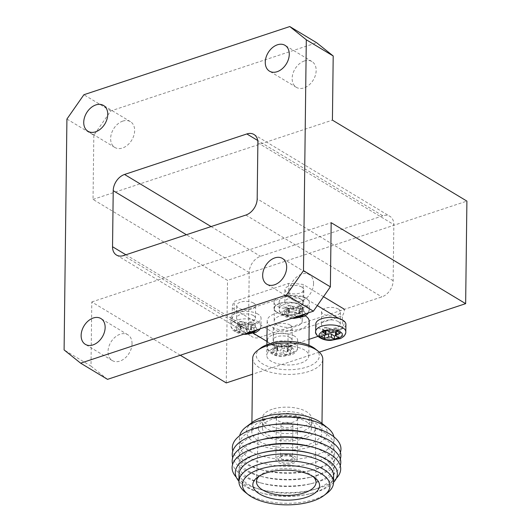 <?xml version="1.0" encoding="UTF-8"?>
<svg xmlns="http://www.w3.org/2000/svg" width="531" height="531" viewBox="0 0 531 531"><rect width="100%" height="100%" fill="white"/><g stroke="black" fill="none" stroke-linecap="round" stroke-linejoin="round"><path stroke-width="0.4" stroke-dasharray="2.65 1.99" d="M306.248 298.17A15.067 6.77 -179.3 0 0 289.481 295.674A15.067 6.77 -179.3 0 0 279.173 301.96A15.067 6.77 -179.3 0 0 294.161 308.916A15.067 6.77 -179.3 0 0 309.308 302.331A15.067 6.77 -179.3 0 0 306.248 298.17M296.995 316.609L294.844 315.314A2.104 0.943 -179.3 0 0 291.897 315.102L287.988 316.396L284.603 314.359L288.512 313.064A2.104 0.943 -179.3 0 0 289.342 312.321A2.104 0.943 -179.3 0 0 288.917 311.743L285.95 309.958L290.417 308.478L293.384 310.263A2.104 0.943 -179.3 0 0 296.325 310.476L300.234 309.181L303.626 311.219L299.716 312.513A2.104 0.943 -179.3 0 0 298.887 313.25A2.104 0.943 -179.3 0 0 299.311 313.834L301.462 315.129M294.844 315.314L294.884 312.182A2.104 0.943 -179.3 0 0 291.937 311.969L291.897 315.102M294.884 312.182L297.845 313.967L297.818 316.337M297.845 313.967L302.312 312.487L302.278 315.62M302.312 312.487L299.351 310.701L299.311 313.834M299.716 312.513L299.756 309.381A2.104 0.943 -179.3 0 0 298.92 310.124A2.104 0.943 -179.3 0 0 299.351 310.701M299.756 309.381L303.659 308.086L303.626 311.219M303.659 308.086L300.274 306.048L300.234 309.181M300.274 306.048L296.364 307.343L296.325 310.476M293.384 310.263L293.417 307.13A2.104 0.943 -179.3 0 0 296.364 307.343M293.417 307.13L290.457 305.345L290.417 308.478M290.457 305.345L285.99 306.825L285.95 309.958M285.99 306.825L288.95 308.611L288.917 311.743M288.512 313.064L288.545 309.931A2.104 0.943 -179.3 0 0 289.382 309.195A2.104 0.943 -179.3 0 0 288.95 308.611M288.545 309.931L284.643 311.226L284.603 314.359M284.643 311.226L288.028 313.263L287.988 316.396M288.028 313.263L291.937 311.969M301.933 287.125A9.458 4.248 0.7 0 1 303.858 289.74A9.458 4.248 0.7 0 1 294.347 293.875A9.458 4.248 0.7 0 1 284.935 289.508A9.458 4.248 0.7 0 1 291.406 285.559A9.458 4.248 0.7 0 1 301.933 287.125M290.291 325.138A9.458 4.248 0.7 0 1 292.216 327.746A9.458 4.248 0.7 0 1 282.698 331.882A9.458 4.248 0.7 0 1 273.292 327.514A9.458 4.248 0.7 0 1 279.764 323.571A9.458 4.248 0.7 0 1 290.291 325.138M323.505 296.696L303.194 284.463A56.067 25.189 -179.3 0 0 288.618 283.421L234.284 301.416A56.067 25.189 -179.3 0 0 232.286 307.927A56.067 25.189 -179.3 0 0 232.286 307.947L273.505 332.764A56.067 25.189 -179.3 0 0 288.081 333.807L342.415 315.812A56.067 25.189 -179.3 0 0 344.413 309.314M338.532 309.161A9.458 4.248 0.7 0 1 340.451 311.77A9.458 4.248 0.7 0 1 330.939 315.905A9.458 4.248 0.7 0 1 321.534 311.544A9.458 4.248 0.7 0 1 327.999 307.595A9.458 4.248 0.7 0 1 338.532 309.161M253.692 303.101A9.458 4.248 0.7 0 1 255.617 305.717A9.458 4.248 0.7 0 1 246.105 309.852A9.458 4.248 0.7 0 1 236.693 305.484A9.458 4.248 0.7 0 1 243.165 301.535A9.458 4.248 0.7 0 1 253.692 303.101M277.182 312.308A14.018 6.299 0.7 0 1 274.335 308.445A14.018 6.299 0.7 0 1 288.426 302.318A14.018 6.299 0.7 0 1 302.365 308.783A14.018 6.299 0.7 0 1 292.78 314.631A14.018 6.299 0.7 0 1 277.182 312.308M301.781 299.65A9.458 4.248 0.7 0 1 303.705 302.258A9.458 4.248 0.7 0 1 294.194 306.394A9.458 4.248 0.7 0 1 284.782 302.026A9.458 4.248 0.7 0 1 291.253 298.083A9.458 4.248 0.7 0 1 301.781 299.65M290.138 337.656A9.458 4.248 0.7 0 1 292.063 340.271A9.458 4.248 0.7 0 1 282.545 344.407A9.458 4.248 0.7 0 1 273.14 340.039A9.458 4.248 0.7 0 1 279.611 336.09A9.458 4.248 0.7 0 1 290.138 337.656M338.778 318.5L344.261 321.806L344.267 321.242L344.261 321.806A56.067 25.189 0.7 0 1 344.261 321.819A56.067 25.189 0.7 0 1 342.263 328.331L342.415 315.812M288.081 333.807L287.928 346.325L309.002 339.349M317.923 336.388L342.263 328.331M287.928 346.325A56.067 25.189 0.7 0 1 273.352 345.283L273.505 332.764M232.286 307.947L232.133 320.465L253.493 333.329M266.92 341.413L273.352 345.283M232.286 307.927L232.133 320.452A56.067 25.189 0.7 0 1 232.133 320.452A56.067 25.189 0.7 0 1 234.131 313.934L234.284 301.416M288.618 283.421L288.466 295.946L234.131 313.934M288.466 295.946A56.067 25.189 0.7 0 1 303.042 296.982L303.194 284.463M317.306 305.577L303.042 296.982M338.38 321.68A9.458 4.248 0.7 0 1 340.298 324.295A9.458 4.248 0.7 0 1 330.786 328.43A9.458 4.248 0.7 0 1 321.381 324.063A9.458 4.248 0.7 0 1 327.846 320.113A9.458 4.248 0.7 0 1 338.38 321.68M253.539 315.626A9.458 4.248 0.7 0 1 255.464 318.235A9.458 4.248 0.7 0 1 245.953 322.37A9.458 4.248 0.7 0 1 236.541 318.003A9.458 4.248 0.7 0 1 243.012 314.06A9.458 4.248 0.7 0 1 253.539 315.626M277.029 324.833A14.018 6.299 0.7 0 1 274.182 320.963A14.018 6.299 0.7 0 1 288.273 314.837A14.018 6.299 0.7 0 1 302.212 321.308A14.018 6.299 0.7 0 1 292.627 327.156A14.018 6.299 0.7 0 1 277.029 324.833M258.006 314.146A15.067 6.77 -179.3 0 0 241.24 311.651A15.067 6.77 -179.3 0 0 230.939 317.936A15.067 6.77 -179.3 0 0 245.919 324.892A15.067 6.77 -179.3 0 0 261.073 318.301A15.067 6.77 -179.3 0 0 258.006 314.146M248.754 332.585L246.603 331.291A2.104 0.943 -179.3 0 0 243.663 331.078L239.753 332.373L236.361 330.328L240.271 329.034A2.104 0.943 -179.3 0 0 241.101 328.297A2.104 0.943 -179.3 0 0 240.676 327.72L237.709 325.934L242.176 324.454L245.143 326.24A2.104 0.943 -179.3 0 0 248.09 326.446L251.993 325.151L255.384 327.196L251.475 328.49A2.104 0.943 -179.3 0 0 250.645 329.227A2.104 0.943 -179.3 0 0 251.07 329.811L253.221 331.105M246.603 331.291L246.643 328.158A2.104 0.943 -179.3 0 0 243.696 327.946L243.663 331.078M246.643 328.158L249.61 329.943L249.577 332.313M249.61 329.943L254.077 328.463L254.037 331.596M254.077 328.463L251.11 326.678L251.07 329.811M251.475 328.49L251.515 325.357A2.104 0.943 -179.3 0 0 250.685 326.1A2.104 0.943 -179.3 0 0 251.11 326.678M251.515 325.357L255.424 324.063L255.384 327.196M255.424 324.063L252.033 322.025L251.993 325.151M252.033 322.025L248.123 323.319L248.09 326.446M245.143 326.24L245.183 323.107A2.104 0.943 -179.3 0 0 248.123 323.319M245.183 323.107L242.216 321.321L242.176 324.454M242.216 321.321L237.749 322.802L237.709 325.934M237.749 322.802L240.716 324.587L240.676 327.72M240.271 329.034L240.311 325.908A2.104 0.943 -179.3 0 0 241.14 325.164A2.104 0.943 -179.3 0 0 240.716 324.587M240.311 325.908L236.401 327.202L236.361 330.328M236.401 327.202L239.793 329.24L239.753 332.373M239.793 329.24L243.696 327.946M252.696 358.272A35.039 15.744 -179.3 0 0 259.825 367.943A35.039 15.744 -179.3 0 0 298.82 373.744A35.039 15.744 -179.3 0 0 322.775 359.129M265.666 419.198A35.039 15.744 0.7 0 1 302.511 418.016A35.039 15.744 0.7 0 1 321.886 432.38A35.039 15.744 0.7 0 1 286.654 447.693A35.039 15.744 0.7 0 1 251.8 431.524A35.039 15.744 0.7 0 1 265.666 419.198M252.125 422.417A40.296 18.107 -179.3 0 0 260.734 445.489A40.296 18.107 -179.3 0 0 312.613 446.12A40.296 18.107 -179.3 0 0 321.786 423.267M260.608 348.11A31.541 14.171 -179.3 0 0 262.653 363.888A31.541 14.171 -179.3 0 0 305.199 367.552A31.541 14.171 -179.3 0 0 315.122 348.774M333.893 436.834A47.305 21.253 0.7 0 1 334.072 438.785A47.305 21.253 0.7 0 1 286.508 459.461A47.305 21.253 0.7 0 1 239.461 437.63A47.305 21.253 0.7 0 1 239.687 435.685M275.071 347.918A21.028 9.445 0.7 0 1 297.181 347.208A21.028 9.445 0.7 0 1 308.803 355.823A21.028 9.445 0.7 0 1 287.663 365.016A21.028 9.445 0.7 0 1 266.754 355.312A21.028 9.445 0.7 0 1 275.071 347.918M301.588 425.065A47.305 21.253 0.7 0 1 333.986 445.675A47.305 21.253 0.7 0 1 286.421 466.351A47.305 21.253 0.7 0 1 239.381 444.52A47.305 21.253 0.7 0 1 258.093 427.88A47.305 21.253 0.7 0 1 272.27 424.707M305.305 315.812A21.028 9.445 -179.3 0 0 275.489 313.482A21.028 9.445 -179.3 0 0 267.173 320.877A21.028 9.445 -179.3 0 0 288.081 330.581A21.028 9.445 -179.3 0 0 309.221 321.388M340.411 452.379A54.315 24.406 0.7 0 1 319.47 468.176A54.315 24.406 0.7 0 1 313.622 469.855A54.315 24.406 0.7 0 1 259.148 469.192A54.315 24.406 0.7 0 1 232.79 451.065M310.867 433.382A47.936 21.539 0.7 0 1 315.573 469.165A47.936 21.539 0.7 0 1 310.409 470.652A47.936 21.539 0.7 0 1 262.334 470.061A47.936 21.539 0.7 0 1 257.628 434.278A47.936 21.539 0.7 0 1 262.792 432.792M340.331 459.003A54.315 24.406 0.7 0 1 319.39 474.8A54.315 24.406 0.7 0 1 313.536 476.48A54.315 24.406 0.7 0 1 259.068 475.816A54.315 24.406 0.7 0 1 232.711 457.689M310.788 440.007A47.936 21.539 0.7 0 1 315.494 475.789A47.936 21.539 0.7 0 1 310.33 477.269A47.936 21.539 0.7 0 1 262.254 476.685A47.936 21.539 0.7 0 1 257.548 440.903A47.936 21.539 0.7 0 1 262.712 439.416M340.252 465.627A54.315 24.406 0.7 0 1 319.304 481.418A54.315 24.406 0.7 0 1 313.456 483.104A54.315 24.406 0.7 0 1 258.989 482.44A54.315 24.406 0.7 0 1 232.631 464.313M310.701 446.631A47.936 21.539 0.7 0 1 315.414 482.413A47.936 21.539 0.7 0 1 310.25 483.894A47.936 21.539 0.7 0 1 262.175 483.31A47.936 21.539 0.7 0 1 257.469 447.527A47.936 21.539 0.7 0 1 262.633 446.04M336.289 478.411A54.315 24.406 0.7 0 1 313.376 489.728A54.315 24.406 0.7 0 1 258.909 489.064A54.315 24.406 0.7 0 1 236.275 477.19M310.622 453.255A47.936 21.539 0.7 0 1 315.328 489.038A47.936 21.539 0.7 0 1 310.17 490.518A47.936 21.539 0.7 0 1 262.095 489.934A47.936 21.539 0.7 0 1 257.389 454.151A47.936 21.539 0.7 0 1 262.546 452.664M333.534 482.4A51.049 22.939 0.7 0 1 311.69 493.365A51.049 22.939 0.7 0 1 260.502 492.735A51.049 22.939 0.7 0 1 238.93 481.245M333.621 475.73A47.305 21.253 0.7 0 1 314.903 492.363A47.305 21.253 0.7 0 1 309.812 493.83A47.305 21.253 0.7 0 1 262.367 493.246A47.305 21.253 0.7 0 1 239.01 474.568M326.983 493.226A47.305 21.253 0.7 0 1 314.823 499.253A47.305 21.253 0.7 0 1 245.216 492.224M313.21 476.626A29.789 13.381 -179.3 0 0 311.85 475.457A29.789 13.381 -179.3 0 0 268.228 471.196A29.789 13.381 -179.3 0 0 260.781 474.833A29.789 13.381 -179.3 0 0 259.393 475.968M269.735 417.864A28.382 12.751 -179.3 0 0 258.511 427.694A28.382 12.751 -179.3 0 0 286.733 440.942A28.382 12.751 -179.3 0 0 315.268 428.391A28.382 12.751 -179.3 0 0 299.431 416.875A28.382 12.751 -179.3 0 0 269.735 417.864M272.064 419.264A24.532 11.025 -179.3 0 0 262.36 427.893A24.532 11.025 -179.3 0 0 286.753 439.217A24.532 11.025 -179.3 0 0 311.418 428.49A24.532 11.025 -179.3 0 0 297.858 418.441A24.532 11.025 -179.3 0 0 272.064 419.264M272.197 409.255A24.512 11.012 -179.3 0 0 262.5 417.857A24.512 11.012 -179.3 0 0 286.879 429.187A24.512 11.012 -179.3 0 0 311.524 418.455A24.512 11.012 -179.3 0 0 297.951 408.425A24.512 11.012 -179.3 0 0 272.197 409.255M280.574 414.299A10.653 4.786 -179.3 0 0 276.359 418.043A10.653 4.786 -179.3 0 0 286.952 422.961A10.653 4.786 -179.3 0 0 297.665 418.309A10.653 4.786 -179.3 0 0 291.778 413.941A10.653 4.786 -179.3 0 0 280.574 414.299M280.069 455.611A10.653 4.786 0.7 0 1 291.273 455.253A10.653 4.786 0.7 0 1 297.161 459.614A10.653 4.786 0.7 0 1 286.448 464.273A10.653 4.786 0.7 0 1 275.854 459.355A10.653 4.786 0.7 0 1 280.069 455.611M281.636 456.554A8.058 3.624 -179.3 0 0 279.565 457.583A8.058 3.624 -179.3 0 0 281.284 462.196A8.058 3.624 -179.3 0 0 291.658 462.322A8.058 3.624 -179.3 0 0 293.497 457.749A8.058 3.624 -179.3 0 0 281.636 456.554M282.93 455.439A5.96 2.675 -179.3 0 0 281.397 456.202A5.96 2.675 -179.3 0 0 280.574 457.536A5.96 2.675 -179.3 0 0 286.494 460.284A5.96 2.675 -179.3 0 0 292.488 457.682A5.96 2.675 -179.3 0 0 291.692 456.328A5.96 2.675 -179.3 0 0 282.93 455.439M283.328 422.882A5.96 2.675 -179.3 0 0 280.972 424.979A5.96 2.675 -179.3 0 0 286.893 427.727A5.96 2.675 -179.3 0 0 292.886 425.125A5.96 2.675 -179.3 0 0 289.594 422.683A5.96 2.675 -179.3 0 0 283.328 422.882M294.605 336.176A15.067 6.77 -179.3 0 0 277.832 333.687A15.067 6.77 -179.3 0 0 267.531 339.973A15.067 6.77 -179.3 0 0 282.519 346.922A15.067 6.77 -179.3 0 0 297.665 340.338A15.067 6.77 -179.3 0 0 294.605 336.176M286.169 355.106L283.202 353.321A2.104 0.943 -179.3 0 0 280.255 353.108L276.346 354.403L272.961 352.365L276.87 351.071A2.104 0.943 -179.3 0 0 277.7 350.334A2.104 0.943 -179.3 0 0 277.275 349.75L274.308 347.964L278.775 346.484L281.735 348.27A2.104 0.943 -179.3 0 0 284.682 348.482L288.592 347.188L291.984 349.232L288.074 350.52A2.104 0.943 -179.3 0 0 287.238 351.263A2.104 0.943 -179.3 0 0 287.669 351.841L290.636 353.626L286.169 355.106L286.202 351.98L290.669 350.5L290.636 353.626M283.202 353.321L283.242 350.195A2.104 0.943 -179.3 0 0 280.295 349.982L280.255 353.108M283.242 350.195L286.202 351.98M290.669 350.5L287.709 348.714L287.669 351.841M288.074 350.52L288.114 347.393A2.104 0.943 -179.3 0 0 287.278 348.13A2.104 0.943 -179.3 0 0 287.709 348.714M288.114 347.393L292.017 346.099L291.984 349.232M292.017 346.099L288.632 344.061L288.592 347.188M288.632 344.061L284.722 345.356L284.682 348.482M281.735 348.27L281.775 345.143A2.104 0.943 -179.3 0 0 284.722 345.356M281.775 345.143L278.815 343.358L278.775 346.484M278.815 343.358L274.348 344.838L274.308 347.964M274.348 344.838L277.308 346.624L277.275 349.75M276.87 351.071L276.903 347.938A2.104 0.943 -179.3 0 0 277.74 347.201A2.104 0.943 -179.3 0 0 277.308 346.624M276.903 347.938L273 349.232L272.961 352.365M273 349.232L276.385 351.276L276.346 354.403M276.385 351.276L280.295 349.982M315.772 323.996A15.067 6.77 -179.3 0 0 330.753 330.946A15.067 6.77 -179.3 0 0 345.907 324.361M335.605 335.619L338.911 334.523L338.871 337.656M338.911 334.523L335.944 332.738L335.911 335.871M335.519 332.154A2.104 0.943 -179.3 0 0 335.944 332.738M336.88 331.244L340.258 330.123L340.218 333.256M340.258 330.123L336.866 328.085L336.833 331.211M336.866 328.085L332.964 329.379L332.924 332.506M329.977 332.3L330.016 329.167A2.104 0.943 -179.3 0 0 332.964 329.379M330.016 329.167L327.05 327.381L327.01 330.514M327.05 327.381L322.582 328.862L322.543 331.994M322.582 328.862L325.543 330.999M325.105 335.094L325.145 331.968A2.104 0.943 -179.3 0 0 325.974 331.225M325.145 331.968L321.235 333.262L321.195 336.388M321.235 333.262L324.58 335.273M66.919 119.057L93.821 135.252L110.8 110.926L316.682 42.745M110.8 110.926L83.898 94.73M93.821 135.252L93.031 199.41L227.514 280.381L466.902 201.11M226.266 382.931L227.514 280.381M180.294 355.252L91.783 301.96L91 366.118L64.098 349.929M313.562 283.561A15.067 10.68 -58.9 0 0 309.327 274.627A15.067 10.68 -58.9 0 0 292.408 282.027A15.067 10.68 -58.9 0 0 293.789 300.446A15.067 10.68 -58.9 0 0 306.526 298.024A15.067 10.68 -58.9 0 0 313.562 283.561M132.04 343.676A15.067 10.68 -58.9 0 0 127.805 334.742A15.067 10.68 -58.9 0 0 110.886 342.143A15.067 10.68 -58.9 0 0 112.267 360.562A15.067 10.68 -58.9 0 0 125.004 358.133A15.067 10.68 -58.9 0 0 132.04 343.676M107.514 379.353L91 366.118M91.783 301.96L331.165 222.688M279.664 303.387A14.37 6.458 -179.3 0 0 273.983 308.438A14.37 6.458 -179.3 0 0 288.273 315.069A14.37 6.458 -179.3 0 0 302.716 308.79A14.37 6.458 -179.3 0 0 294.778 302.902A14.37 6.458 -179.3 0 0 279.664 303.387M319.264 352.133L252.504 374.242M93.031 199.41L332.419 120.139M122.807 121.101A15.067 10.68 -58.9 0 0 111.397 133.746A15.067 10.68 -58.9 0 0 114.869 147.472A15.067 10.68 -58.9 0 0 127.606 145.043A15.067 10.68 -58.9 0 0 134.642 130.586A15.067 10.68 -58.9 0 0 130.414 121.652A15.067 10.68 -58.9 0 0 122.807 121.101M304.329 60.985A15.067 10.68 -58.9 0 0 292.92 73.63A15.067 10.68 -58.9 0 0 296.391 87.356A15.067 10.68 -58.9 0 0 309.128 84.933A15.067 10.68 -58.9 0 0 316.164 70.47A15.067 10.68 -58.9 0 0 311.936 61.536A15.067 10.68 -58.9 0 0 304.329 60.985M279.744 297.121A14.37 6.458 -179.3 0 0 274.062 302.179A14.37 6.458 -179.3 0 0 288.346 308.81A14.37 6.458 -179.3 0 0 302.796 302.531A14.37 6.458 -179.3 0 0 294.851 296.643A14.37 6.458 -179.3 0 0 279.744 297.121M382.824 215.818L260.509 256.32A14.018 9.936 -58.9 0 0 249.185 272.542L248.501 328.603A14.018 9.936 -58.9 0 0 252.437 336.913A14.018 9.936 -58.9 0 0 259.513 337.424L381.835 296.915A14.018 9.936 -58.9 0 0 393.152 280.7L393.836 224.64A14.018 9.936 -58.9 0 0 389.9 216.329A14.018 9.936 -58.9 0 0 382.824 215.818L257.701 140.483M306.155 305.683A15.067 6.77 0.7 0 1 309.221 309.839A15.067 6.77 0.7 0 1 294.068 316.43A15.067 6.77 0.7 0 1 279.087 309.473A15.067 6.77 0.7 0 1 289.388 303.188A15.067 6.77 0.7 0 1 306.155 305.683M292.953 317.95L284.901 315.839C281.072 314.02 281.815 311.604 287.125 308.577C295.143 307.19 300.546 307.575 303.327 309.739L305.504 313.788M257.913 321.66A15.067 6.77 0.7 0 1 260.98 325.815A15.067 6.77 0.7 0 1 245.826 332.399A15.067 6.77 0.7 0 1 230.846 325.45A15.067 6.77 0.7 0 1 241.147 319.164A15.067 6.77 0.7 0 1 257.913 321.66M244.711 333.919L236.66 331.815C232.837 329.997 233.574 327.581 238.884 324.554C246.908 323.167 252.305 323.552 255.086 325.715L257.263 329.764M272.131 413.629A24.532 11.025 -179.3 0 0 262.427 422.238A24.532 11.025 -179.3 0 0 262.427 422.258A24.532 11.025 -179.3 0 0 286.826 433.581A24.532 11.025 -179.3 0 0 311.485 422.855A24.532 11.025 -179.3 0 0 311.485 422.835A24.532 11.025 -179.3 0 0 297.904 412.799A24.532 11.025 -179.3 0 0 272.131 413.629M294.513 343.69A15.067 6.77 0.7 0 1 297.572 347.851A15.067 6.77 0.7 0 1 282.426 354.436A15.067 6.77 0.7 0 1 267.438 347.48A15.067 6.77 0.7 0 1 277.746 341.194A15.067 6.77 0.7 0 1 294.513 343.69M291.685 347.745C295.508 349.564 294.771 351.98 289.461 355.007C281.437 356.394 276.04 356.009 273.259 353.845C269.429 352.033 270.173 349.61 275.483 346.59C283.501 345.196 288.904 345.581 291.685 347.745M345.814 331.875A15.067 6.77 0.7 0 1 330.667 338.459A15.067 6.77 0.7 0 1 315.68 331.51M211.092 226.571L260.509 256.32M249.185 272.542L186.408 234.742M125.9 254.78L248.501 328.603M245.866 215.055L381.835 296.915M259.513 337.424L123.55 255.564M257.874 142.779L393.836 224.64M393.152 280.7L257.183 198.833M308.372 312.839L309.221 309.839L309.308 302.331M292.004 318.261L287.941 317.611L284.125 316.25L281.038 314.073L279.379 311.392L279.173 301.96M298.92 310.124L298.887 313.25M289.382 309.195L289.342 312.321M303.705 302.258L303.858 289.74M284.782 302.026L284.935 289.508M292.063 340.271L292.216 327.746M273.14 340.039L273.292 327.514M340.298 324.295L340.451 311.77M321.381 324.063L321.534 311.544M255.464 318.235L255.617 305.717M236.541 318.003L236.693 305.484M274.335 308.445L274.182 320.963M302.365 308.783L302.212 321.308M260.13 328.815L260.98 325.815L261.073 318.301M243.762 334.238L239.7 333.581L235.883 332.227L232.804 330.05L231.144 327.368L230.846 325.45L230.939 317.936M250.685 326.1L250.645 329.227M241.14 325.164L241.101 328.297M251.913 422.576L251.8 431.524M321.992 423.433L321.886 432.38M239.461 437.63L239.381 444.52M334.072 438.785L333.986 445.675M267.173 320.877L267.106 326.505M266.881 344.752L266.754 355.312M308.929 345.263L308.803 355.823M310.409 470.652L313.622 469.855M262.334 470.061L259.148 469.192M310.33 477.269L313.536 476.48M262.254 476.685L259.068 475.816M310.25 483.894L313.456 483.104M262.175 483.31L258.989 482.44M310.17 490.518L313.376 489.728M262.095 489.934L258.909 489.064M309.812 493.83L311.69 493.365M262.367 493.246L260.502 492.735M260.781 474.833L257.681 477.097M311.85 475.457L314.896 477.794M258.511 427.694L256.453 481.517M315.268 428.391L316.018 482.241M262.5 417.857L262.36 427.893M311.524 418.455L311.418 428.49M276.359 418.043L275.854 459.355M297.665 418.309L297.161 459.614M281.397 456.202L279.565 457.583M291.692 456.328L293.497 457.749M280.972 424.979L280.574 457.536M292.886 425.125L292.488 457.682M267.531 339.973L267.438 347.48C266.124 349.551 271.806 356.759 282.585 356.367L292.435 354.476L295.521 352.392C297.041 350.593 297.725 349.079 297.572 347.851L297.665 340.338M287.278 348.13L287.238 351.263M277.74 347.201L277.7 350.334M127.805 334.742L100.91 318.547M112.267 360.562L85.365 344.367M309.327 274.627L282.432 258.438M293.789 300.446L266.887 284.251M311.936 61.536L285.041 45.347M296.391 87.356L269.496 71.161M130.414 121.652L103.518 105.457M114.869 147.472L87.973 131.276M274.062 302.179L273.983 308.438M302.796 302.531L302.716 308.79M253.937 134.462L389.9 216.329M116.475 255.046L252.437 336.913"/><path stroke-width="0.8" d="M301.462 315.129L302.278 315.62L297.811 317.1L296.995 316.609M297.818 316.337L297.811 317.1M344.413 309.281L344.413 309.301A56.067 25.189 -179.3 0 0 344.413 309.301A56.067 25.189 -179.3 0 0 344.413 309.281L323.505 296.696M309.002 339.349L317.923 336.388M253.493 333.329L266.92 341.413M338.778 318.5L317.306 305.577M253.221 331.105L254.037 331.596L249.57 333.07L248.754 332.585M249.577 332.313L249.57 333.07M321.992 423.433L322.775 359.129A35.039 15.744 -179.3 0 0 318.122 351.15A35.039 15.744 -179.3 0 0 266.562 345.947A35.039 15.744 -179.3 0 0 257.548 350.407A35.039 15.744 -179.3 0 0 252.696 358.272L251.913 422.576M327.78 428.019L321.786 423.267A40.296 18.107 -179.3 0 0 262.487 417.286A40.296 18.107 -179.3 0 0 252.125 422.417L246.012 427.017A47.305 21.253 0.7 0 1 258.179 420.997A47.305 21.253 0.7 0 1 327.78 428.019A47.305 21.253 0.7 0 1 333.893 436.834M318.122 351.15L315.122 348.774A31.541 14.171 -179.3 0 0 260.608 348.11L257.548 350.407M239.687 435.685A47.305 21.253 0.7 0 1 246.012 427.017M232.79 451.065A54.315 24.406 0.7 0 1 253.818 428.643A54.315 24.406 0.7 0 1 270.093 424.999L272.27 424.707A47.305 21.253 0.7 0 1 301.588 425.065L303.759 425.411A54.315 24.406 0.7 0 1 340.411 452.379M308.929 345.263L309.221 321.388A21.028 9.445 -179.3 0 0 305.305 315.812M270.093 424.999A54.315 24.406 0.7 0 1 303.759 425.411M232.711 457.689A54.315 24.406 0.7 0 1 253.732 435.267A54.315 24.406 0.7 0 1 259.586 433.588L262.792 432.792A47.936 21.539 0.7 0 1 310.867 433.382L314.053 434.252A54.315 24.406 0.7 0 1 340.331 459.003M259.586 433.588A54.315 24.406 0.7 0 1 314.053 434.252M232.631 464.313A54.315 24.406 0.7 0 1 253.652 441.892A54.315 24.406 0.7 0 1 259.5 440.212L262.712 439.416A47.936 21.539 0.7 0 1 310.788 440.007L313.974 440.876A54.315 24.406 0.7 0 1 340.252 465.627M259.5 440.212A54.315 24.406 0.7 0 1 313.974 440.876M236.275 477.19A54.315 24.406 0.7 0 1 253.572 448.516A54.315 24.406 0.7 0 1 259.42 446.837L262.633 446.04A47.936 21.539 0.7 0 1 310.701 446.631L313.894 447.5A54.315 24.406 0.7 0 1 336.289 478.411M259.42 446.837A54.315 24.406 0.7 0 1 313.894 447.5M238.93 481.245A51.049 22.939 0.7 0 1 255.491 454.629A51.049 22.939 0.7 0 1 260.986 453.049L262.546 452.664A47.936 21.539 0.7 0 1 310.622 453.255L312.175 453.68A51.049 22.939 0.7 0 1 333.534 482.4M260.986 453.049A51.049 22.939 0.7 0 1 312.175 453.68M248.216 494.6L245.216 492.224A47.305 21.253 0.7 0 1 238.93 481.458L239.01 474.568A47.305 21.253 0.7 0 1 257.727 457.934A47.305 21.253 0.7 0 1 307.469 456.341A47.305 21.253 0.7 0 1 333.621 475.73L333.534 482.613A47.305 21.253 0.7 0 1 326.983 493.226L323.93 495.529A43.801 19.68 0.7 0 1 312.666 501.105A43.801 19.68 0.7 0 1 248.216 494.6A43.801 19.68 0.7 0 1 258.185 469.762A43.801 19.68 0.7 0 1 314.571 470.446A43.801 19.68 0.7 0 1 323.93 495.529M238.93 481.458A47.305 21.253 0.7 0 1 257.641 464.824A47.305 21.253 0.7 0 1 307.389 463.231A47.305 21.253 0.7 0 1 333.534 482.613M259.606 493.969A33.373 14.994 -179.3 0 0 304.821 497.793A33.373 14.994 -179.3 0 0 314.896 477.794A33.373 14.994 -179.3 0 0 257.681 477.097A33.373 14.994 -179.3 0 0 259.606 493.969M259.393 475.968A29.789 13.381 -179.3 0 0 256.453 481.517A29.789 13.381 -179.3 0 0 262.5 489.894A29.789 13.381 -179.3 0 0 295.813 494.799A29.789 13.381 -179.3 0 0 316.018 482.241A29.789 13.381 -179.3 0 0 313.21 476.626M342.84 320.206A15.067 6.77 -179.3 0 0 326.074 317.711A15.067 6.77 -179.3 0 0 315.772 323.996L315.68 331.51A15.067 6.77 0.7 0 1 325.981 325.224A15.067 6.77 0.7 0 1 342.754 327.713A15.067 6.77 0.7 0 1 345.814 331.875L345.907 324.361A15.067 6.77 -179.3 0 0 342.84 320.206M334.404 339.13L331.444 337.344A2.104 0.943 -179.3 0 0 328.497 337.139L324.587 338.433L321.195 336.388L325.105 335.094A2.104 0.943 -179.3 0 0 325.941 334.357A2.104 0.943 -179.3 0 0 325.51 333.773L322.543 331.994L327.01 330.514L329.977 332.3A2.104 0.943 -179.3 0 0 332.924 332.506L336.833 331.211L340.218 333.256L336.309 334.55A2.104 0.943 -179.3 0 0 335.479 335.287A2.104 0.943 -179.3 0 0 335.911 335.871L338.871 337.656L334.404 339.13L334.444 336.004L335.605 335.619M331.444 337.344L331.477 334.218A2.104 0.943 -179.3 0 0 328.536 334.006L328.497 337.139M331.477 334.218L334.444 336.004M336.309 334.55L336.349 331.417A2.104 0.943 -179.3 0 0 335.519 332.154L335.479 335.287M336.349 331.417L336.88 331.244M325.941 334.357L325.974 331.225A2.104 0.943 -179.3 0 0 325.848 330.899M324.58 335.273L324.587 338.433M324.627 335.3L328.536 334.006M80.619 363.164L64.098 349.929L66.919 119.057L83.898 94.73L289.787 26.55L316.682 42.745L333.202 55.981L332.419 120.139L466.902 201.11L465.647 303.659L331.165 222.688L330.382 286.846L313.403 311.173L286.501 294.984L80.619 363.164L107.514 379.353L313.403 311.173M252.504 374.242L226.266 382.931L180.294 355.252M333.202 55.981L306.301 39.785L303.486 270.651L330.382 286.846M186.408 234.742L113.222 190.682L112.539 246.736L125.9 254.78M113.222 190.682A14.018 9.936 121.1 0 1 124.539 174.46L211.092 226.571M257.701 140.483L246.855 133.951L124.539 174.46M246.855 133.951A14.018 9.936 121.1 0 1 253.937 134.462A14.018 9.936 121.1 0 1 257.874 142.779L257.183 198.833A14.018 9.936 121.1 0 1 245.866 215.055L123.55 255.564A14.018 9.936 121.1 0 1 116.475 255.046A14.018 9.936 121.1 0 1 112.539 246.736M107.747 114.391A15.067 10.68 -58.9 0 0 103.518 105.457A15.067 10.68 -58.9 0 0 86.593 112.857A15.067 10.68 -58.9 0 0 87.973 131.276A15.067 10.68 -58.9 0 0 100.711 128.854A15.067 10.68 -58.9 0 0 107.747 114.391M289.269 54.281A15.067 10.68 -58.9 0 0 285.041 45.347A15.067 10.68 -58.9 0 0 268.115 52.748A15.067 10.68 -58.9 0 0 269.496 71.161A15.067 10.68 -58.9 0 0 282.233 68.738A15.067 10.68 -58.9 0 0 289.269 54.281M286.667 267.372A15.067 10.68 -58.9 0 0 282.432 258.438A15.067 10.68 -58.9 0 0 265.513 265.839A15.067 10.68 -58.9 0 0 266.887 284.251A15.067 10.68 -58.9 0 0 279.625 281.828A15.067 10.68 -58.9 0 0 286.667 267.372M105.145 327.481A15.067 10.68 -58.9 0 0 100.91 318.547A15.067 10.68 -58.9 0 0 83.991 325.948A15.067 10.68 -58.9 0 0 85.365 344.367A15.067 10.68 -58.9 0 0 98.102 341.944A15.067 10.68 -58.9 0 0 105.145 327.481M286.501 294.984L303.486 270.651M306.301 39.785L289.787 26.55M465.647 303.659L319.264 352.133M305.504 313.788L301.104 316.994L292.953 317.95M257.263 329.764L252.862 332.97L244.711 333.919M339.92 331.769C343.749 333.587 343.006 336.01 337.696 339.03C329.678 340.424 324.275 340.032 321.494 337.875C317.671 336.057 318.408 333.641 323.718 330.614C331.742 329.22 337.139 329.612 339.92 331.769M325.543 330.999L325.51 333.773M308.372 312.839L307.164 314.379L304.077 316.469L294.227 318.361L292.004 318.261M260.13 328.815L258.922 330.355L255.836 332.439L245.992 334.331L243.762 334.238M267.106 326.505L266.881 344.752M345.814 331.875C345.966 333.11 345.283 334.623 343.763 336.415L340.67 338.499L330.826 340.391C320.047 340.783 314.359 333.574 315.68 331.51"/></g></svg>
